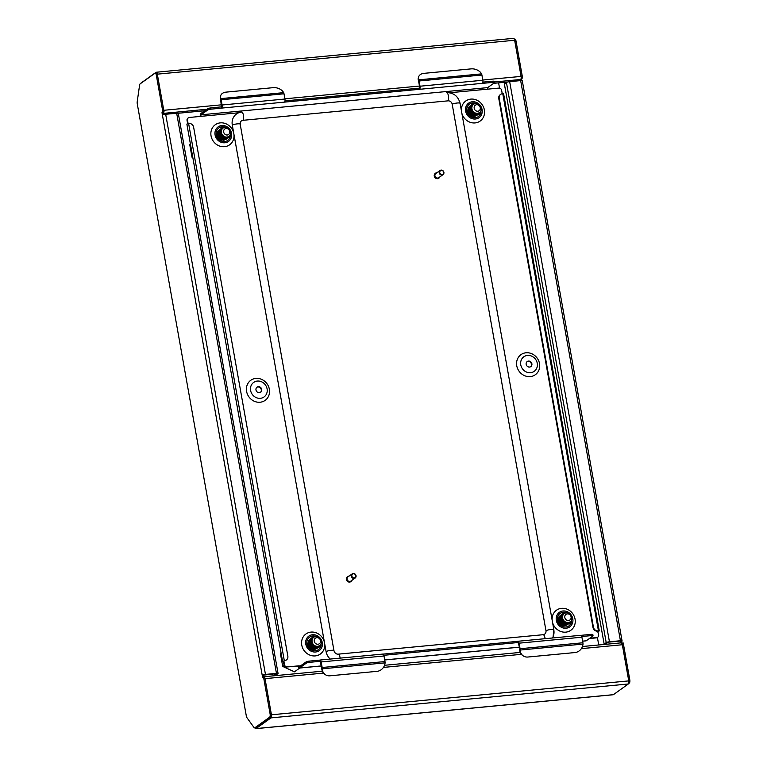 <?xml version="1.0" encoding="UTF-8"?>
<svg xmlns="http://www.w3.org/2000/svg" width="767" height="767" viewBox="0 0 767 767"><rect width="100%" height="100%" fill="white"/><g stroke="black" fill="none" stroke-linecap="round" stroke-linejoin="round"><path stroke-width="1.15" d="M507.687 82.002L493.67 83.325M204.779 110.736L178.107 113.267M163.697 114.638L163.131 114.686M513.324 38.427A2.55 0.959 84.6 0 1 513.526 38.35A2.55 0.959 84.6 0 1 514.647 40.258L521.081 76.403A2.55 0.959 84.6 0 1 520.64 79.49L518.856 80.765M598.739 644.97L597.397 637.435M499.547 88.138L498.608 82.855M612.986 694.71A2.55 0.959 -95.4 0 0 613.197 694.749A2.55 0.959 -95.4 0 0 613.399 694.672L628.317 683.982A2.55 0.959 -95.4 0 0 628.758 680.895L622.325 644.75A2.55 0.959 -95.4 0 0 621.203 642.842A2.55 0.959 -95.4 0 0 621.002 642.919M264.356 677.031A2.55 0.959 -95.4 0 0 263.858 676.743A2.55 0.959 -95.4 0 0 263.666 676.82L263.273 677.098M254.989 727.854L255.306 728.295A2.55 0.959 -95.4 0 0 255.862 728.65A2.55 0.959 -95.4 0 0 256.053 728.573L270.981 717.883A2.55 0.959 -95.4 0 0 271.422 714.796L271.355 714.441M140.773 83.421A2.55 0.959 84.6 0 1 141.07 83.018L155.989 72.328A2.55 0.959 84.6 0 1 156.18 72.251A2.55 0.959 84.6 0 1 157.302 74.159L157.369 74.514M163.812 112.107A2.55 0.959 84.6 0 1 163.304 113.391L162.911 113.669M621.855 643.235L621.912 641.145A2.55 0.508 169.9 0 0 622.075 640.924L522.298 80.784A2.55 0.508 -10.1 0 0 520.659 80.602L509.672 81.638L609.439 641.778A2.55 0.508 169.9 0 0 606.208 642.641L506.431 82.491L504.379 83.967L604.156 644.107L609.008 642.094L619.995 641.059L620.819 641.145L620.532 642.909M609.439 641.778L620.436 640.742A2.55 0.508 169.9 0 1 622.075 640.924M521.608 80.564L521.704 78.541L522.576 77.908L516.028 41.111L514.849 41.226A2.723 1.026 -95.4 0 0 514.705 40.613M628.691 680.54A2.723 1.026 -95.4 0 0 628.614 679.888L629.784 679.773L623.235 642.976L621.807 643.273M629.784 679.773A2.723 1.026 84.6 0 1 629.314 683.071L628.758 683.129M628.604 683.579L629.314 683.071M514.619 39.155A2.723 1.026 84.6 0 1 514.83 39.079A2.723 1.026 84.6 0 1 516.028 41.111M520.256 79.768L520.409 80.621M522.576 77.908L521.148 78.205M521.397 78.023L514.849 41.226M628.614 679.888L622.056 643.091M506.431 82.491A2.55 0.508 -10.1 0 1 509.672 81.638M604.156 644.107L606.208 642.641M263.541 677.108L264.72 676.993L271.269 713.789A2.723 1.026 84.6 0 1 270.799 717.087L269.62 717.203A2.723 1.026 -95.4 0 0 270.089 713.904L263.541 677.108L262.563 677.769L262.218 675.267A2.55 0.508 169.9 0 1 265.459 674.414L276.446 673.378L176.669 113.228L165.682 114.273A2.55 0.508 -10.1 0 0 162.441 115.127L162 112.663L162.882 112.04L164.061 111.924L163.179 112.557L163.189 114.791M263.33 677.251L263.397 675.161L276.015 673.685L276.743 673.896L274.691 675.363L274.423 673.838M156.104 73.172A2.723 1.026 84.6 0 1 156.315 73.086A2.723 1.026 84.6 0 1 157.503 75.128L156.334 75.243L162.882 112.04M156.334 75.243A2.723 1.026 -95.4 0 0 155.135 73.201A2.723 1.026 -95.4 0 0 154.924 73.287L140.102 83.891A2.723 1.026 84.6 0 0 139.584 85.137L137.216 101.743A2.723 1.026 -95.4 0 0 137.264 103.804L246.322 716.014A2.723 1.026 84.6 0 0 246.926 717.672L254.002 727.519A2.723 1.026 -95.4 0 0 254.596 727.893A2.723 1.026 -95.4 0 0 254.807 727.806L255.986 727.701A2.723 1.026 84.6 0 1 255.775 727.778A2.723 1.026 84.6 0 1 255.545 727.739M269.62 717.203L254.807 727.806M270.799 717.087L255.986 727.701M157.503 75.128L164.061 111.924M176.669 113.228A2.55 0.508 -10.1 0 1 178.308 113.42L278.085 673.56A2.55 0.508 169.9 0 0 276.446 673.378M274.691 675.363L277.922 673.781A2.55 0.508 169.9 0 0 278.085 673.56M568.52 620.474A3.404 3.087 54.4 0 0 567.35 613.897A3.404 3.087 54.4 0 0 568.52 620.474M566.468 612.68A5.11 4.621 -125.6 0 1 571.712 615.987A5.11 4.621 -125.6 0 1 570.312 621.759A5.11 4.621 -125.6 0 1 568.222 622.536A5.11 4.621 -125.6 0 1 562.978 619.228A5.11 4.621 -125.6 0 1 564.368 613.456A5.11 4.621 -125.6 0 1 566.468 612.68M564.368 613.456L562.767 614.952L562.192 618.566L564.349 621.816L567.848 622.794L570.149 621.874M563.486 614.089L562.441 615.192L561.856 618.806L564.023 622.056L567.522 623.034L569.814 622.114M563.371 614.166L562.326 615.268L561.751 618.883L563.908 622.133L567.417 623.111L569.756 622.152M567.081 623.35L569.526 622.286M566.976 623.427L569.315 622.468M566.535 623.744L567.177 623.629M566.199 623.983L566.688 623.907M566.094 624.06L566.88 623.907M565.212 624.693L565.854 624.578M560.015 619.602L563.026 623.782M559.9 618.384L559.987 620.139L562.153 623.389L564.186 624.3M559.527 619.151L561.818 623.629L563.314 624.396M559.527 618.288L559.546 620.455L561.712 623.705L564.176 624.683M558.692 620.551L561.703 624.721M558.606 618.835A5.11 4.621 54.4 0 0 563.975 625.488M572.057 617.176L571.492 621.375L570.217 622.679M560.84 615.22L558.999 616.85L558.338 620.954L560.782 624.654L564.943 625.747L567.561 624.549M560.859 615.134L559.44 616.534L558.779 620.637L561.223 624.338L565.384 625.431L567.791 624.405M561.271 614.837L559.881 616.217L559.22 620.321L561.665 624.022L565.825 625.115L568.443 623.916M561.712 614.52L560.322 615.901L559.661 620.014L562.106 623.705L566.267 624.798L568.884 623.6M562.153 614.204L560.763 615.585L560.102 619.698L562.547 623.389L566.698 624.491L569.143 623.437M562.594 613.888L561.204 615.268L560.533 619.381L562.988 623.072L567.139 624.175L569.584 623.12M563.064 613.552L561.645 614.961L560.974 619.065L563.429 622.756L567.58 623.859L570.025 622.814M567.369 612.68L563.275 613.389L562.086 614.645L561.415 618.748L563.87 622.449L568.021 623.542L570.245 622.66M562.575 614.77L561.665 614.923M561.636 614.933L560.878 615.211M560.361 615.489L558.951 616.889L558.28 620.992L560.725 624.693L564.886 625.786L567.11 624.904M560.581 615.316L559.383 616.572L558.721 620.676L561.166 624.376L565.327 625.469L567.58 624.568M561.051 614.981L559.824 616.256L559.162 620.369L561.607 624.06L565.768 625.153L568.021 624.252M561.463 614.693L560.265 615.939L559.603 620.052L562.048 623.744L566.209 624.846L568.491 623.916M561.952 614.338L560.706 615.623L560.044 619.736L562.489 623.427L566.65 624.53L569.114 623.456M562.364 614.041L561.147 615.307L560.485 619.42L562.93 623.111L567.091 624.213L569.335 623.312M562.834 613.705L561.588 615L560.926 619.103L563.371 622.804L567.532 623.897L569.756 623.015L571.731 620.014M567.053 612.66L563.218 613.427L562.029 614.683L561.367 618.787L563.812 622.488L567.963 623.581L570.188 622.699M477.812 111.253A3.404 3.087 54.4 0 0 476.643 104.686A3.404 3.087 54.4 0 0 477.812 111.253M475.761 103.459A5.11 4.621 -125.6 0 1 481.005 106.766A5.11 4.621 -125.6 0 1 479.615 112.538A5.11 4.621 -125.6 0 1 477.515 113.315A5.11 4.621 -125.6 0 1 472.271 110.007A5.11 4.621 -125.6 0 1 473.661 104.235A5.11 4.621 -125.6 0 1 475.761 103.459M473.661 104.235L472.06 105.731L471.484 109.345L473.642 112.596L477.151 113.583L479.442 112.653M472.779 104.868L471.734 105.971L471.149 109.585L473.316 112.835L476.815 113.813L479.107 112.893M472.673 104.945L471.619 106.047L471.043 109.662L473.201 112.912L476.71 113.9L479.049 112.931M476.374 114.13L478.666 113.209M476.269 114.206L478.608 113.248M475.828 114.523L476.47 114.408M477.63 113.957L478.167 113.564M475.492 114.762L475.981 114.686M475.387 114.839L476.173 114.686M474.505 115.472L475.147 115.357M469.308 110.381L472.319 114.561M469.193 109.163L469.279 110.927L471.446 114.178L473.479 115.079M468.819 109.94L471.111 114.408L472.606 115.175M468.819 109.067L468.838 111.234L471.005 114.494L473.469 115.462M467.985 111.33L470.996 115.501M467.899 109.614A5.11 4.621 54.4 0 0 473.277 116.268M481.35 107.965L480.784 112.155L479.509 113.458M470.133 105.999L468.292 107.629L467.63 111.733L470.075 115.434L474.236 116.526L476.853 115.328M470.152 105.913L468.733 107.313L468.071 111.416L470.516 115.117L474.677 116.21L477.093 115.184M470.564 105.616L469.174 106.996L468.512 111.11L470.957 114.801L475.118 115.894L477.726 114.743L475.502 115.625L471.341 114.523L468.896 110.831L469.557 106.718L470.785 105.453M471.005 105.3L469.615 106.68L468.953 110.793L471.398 114.484L475.559 115.587L477.966 114.561M471.446 104.983L470.056 106.364L469.394 110.477L471.839 114.168L476 115.271L478.225 114.388L475.943 115.309L471.782 114.206L469.337 110.515L469.998 106.412L471.226 105.137M471.887 104.667L470.497 106.057L469.835 110.16L472.28 113.852L476.441 114.954L478.876 113.909M472.357 104.331L470.938 105.741L470.276 109.844L472.721 113.545L476.873 114.638L479.317 113.593M476.671 103.468L472.568 104.168L471.379 105.424L470.708 109.528L473.162 113.228L477.314 114.321L479.538 113.439M471.82 105.558L470.171 105.99M469.663 106.268L468.244 107.668L467.573 111.771L470.027 115.472L474.179 116.565L476.432 115.664M469.931 106.057L468.685 107.351L468.014 111.464L470.468 115.155L474.62 116.248L476.844 115.366M470.315 105.788L469.126 107.035L468.455 111.148L470.9 114.839L475.061 115.942L477.314 115.031M471.686 104.801L470.439 106.095L469.778 110.199L472.223 113.9L476.384 114.992L478.608 114.11M472.127 104.485L470.88 105.779L470.219 109.882L472.664 113.583L476.825 114.676L479.049 113.794L481.024 110.793M476.345 103.44L472.51 104.207L471.322 105.463L470.66 109.566L473.105 113.267L477.266 114.36L479.49 113.478M227.281 135.021A3.404 3.087 54.4 0 0 226.112 128.453A3.404 3.087 54.4 0 0 227.281 135.021M225.23 127.226A5.11 4.621 -125.6 0 1 230.474 130.534A5.11 4.621 -125.6 0 1 229.084 136.305A5.11 4.621 -125.6 0 1 226.984 137.082A5.11 4.621 -125.6 0 1 221.74 133.774A5.11 4.621 -125.6 0 1 223.13 128.003A5.11 4.621 -125.6 0 1 225.23 127.226M223.13 128.003L221.529 129.498L220.954 133.113L223.111 136.363L226.62 137.351L228.911 136.421M222.248 128.635L221.203 129.738L220.618 133.353L222.785 136.603L226.284 137.581L228.576 136.66M222.142 128.722L221.088 129.815L220.512 133.429L222.67 136.679L226.179 137.667L228.518 136.699M225.843 137.897L228.288 136.833M225.738 137.974L228.077 137.015M225.297 138.29L225.939 138.175M224.971 138.53L225.45 138.453M224.856 138.606L225.642 138.453M223.974 139.239L224.616 139.124M218.777 134.148L221.788 138.328M218.662 132.931L218.748 134.695L220.915 137.945L222.948 138.846M218.288 133.707L220.58 138.175L222.075 138.942M218.288 132.835L218.307 135.011L220.474 138.261L222.938 139.23M217.454 135.097L220.465 139.278M217.368 133.381A5.11 4.621 54.4 0 0 222.746 140.035M190.398 143.88L189.717 144.407L191.999 157.216L192.68 156.727M191.999 157.216L192.833 157.599M189.717 144.407L190.398 143.928M230.819 131.732L230.253 135.922L228.978 137.226M219.602 129.767L217.761 131.397L217.099 135.5L219.544 139.201L223.705 140.294L226.562 138.952M219.621 129.681L218.202 131.08L217.54 135.193L219.985 138.885L224.146 139.977L226.37 139.095L224.089 140.025L219.937 138.923L217.483 135.232L218.154 131.119L219.4 129.834M226.581 138.932L227.205 138.463M220.033 129.383L218.643 130.764L217.981 134.877L220.426 138.568L224.587 139.671L226.783 138.798M220.474 129.067L219.084 130.448L218.422 134.561L220.867 138.252L225.028 139.354L227.444 138.328M220.915 128.751L219.525 130.141L218.863 134.244L221.308 137.935L225.469 139.038L227.694 138.156L225.412 139.076L221.251 137.983L218.806 134.283L219.467 130.179L220.666 128.923M221.356 128.434L219.966 129.824L219.304 133.928L221.749 137.629L225.91 138.722L228.345 137.677M221.826 128.099L220.407 129.508L219.745 133.611L222.19 137.312L226.342 138.405L228.787 137.36M226.14 127.236L222.037 127.936L220.848 129.192L220.177 133.295L222.631 136.996L226.783 138.089L229.007 137.207M221.347 129.316L219.889 129.642M219.132 130.035L217.713 131.435L217.042 135.548L219.496 139.239L223.648 140.332L225.929 139.412M219.813 129.537L218.595 130.802L217.924 134.915L220.369 138.606L224.53 139.709L226.754 138.827M220.254 129.22L219.026 130.486L218.365 134.599L220.81 138.29L224.971 139.393L227.224 138.491M221.107 128.607L219.908 129.863L219.247 133.966L221.692 137.667L225.853 138.76L228.135 137.839M221.596 128.252L220.35 129.546L219.688 133.65L222.133 137.351L226.294 138.444L228.518 137.561L230.493 134.561M225.814 127.207L221.989 127.974L220.791 129.23L220.129 133.333L222.574 137.034L226.735 138.127L228.959 137.245M317.989 644.242A3.404 3.087 54.4 0 0 316.819 637.665A3.404 3.087 54.4 0 0 317.989 644.242M315.937 636.447A5.11 4.621 -125.6 0 1 321.181 639.755A5.11 4.621 -125.6 0 1 319.791 645.526A5.11 4.621 -125.6 0 1 317.691 646.303A5.11 4.621 -125.6 0 1 312.447 642.995A5.11 4.621 -125.6 0 1 313.837 637.224A5.11 4.621 -125.6 0 1 315.937 636.447M313.837 637.224L312.236 638.719L311.661 642.334L313.818 645.584L317.317 646.571L319.618 645.641M312.955 637.856L311.91 638.959L311.325 642.573L313.492 645.824L316.992 646.802L319.283 645.881M312.85 637.933L311.795 639.036L311.22 642.65L313.377 645.9L316.886 646.878L319.225 645.919M316.55 647.118L318.995 646.054M316.445 647.195L318.784 646.236M316.004 647.511L316.646 647.396M315.668 647.751L316.157 647.674M315.563 647.827L316.349 647.674M314.681 648.46L315.323 648.345M309.485 643.369L312.495 647.549M309.369 642.152L309.456 643.906L311.623 647.166L313.655 648.067M308.996 642.919L311.287 647.396L312.783 648.163M308.996 642.056L309.015 644.222L311.181 647.473L313.645 648.451M308.161 644.318L311.172 648.489M308.075 642.602A5.11 4.621 54.4 0 0 313.444 649.256M281.096 653.101L280.425 653.628L282.707 666.427L294.451 671.825L299.753 668.028M282.707 666.427L284.154 665.401M280.425 653.628L281.106 653.139M321.526 640.953L320.961 645.143L317.49 647.31L313.339 646.217L310.884 642.516L311.555 638.412L312.744 637.156L311.498 638.451L310.836 642.554L313.281 646.255L317.433 647.348L319.657 646.466M310.309 638.988L308.468 640.618L307.807 644.721L310.252 648.422L314.412 649.515L317.03 648.316M310.328 638.901L308.909 640.301L308.248 644.405L310.693 648.105L314.853 649.198L317.27 648.173M310.74 638.604L309.35 639.985L308.689 644.098L311.134 647.789L315.295 648.882L317.912 647.684L315.678 648.614L311.517 647.511L309.072 643.82L309.734 639.707L310.961 638.441L309.791 639.668L309.13 643.781L311.575 647.473L315.736 648.566L318.353 647.367M311.623 637.971L310.232 639.352L309.571 643.465L312.016 647.156L316.167 648.259L318.343 647.415L316.119 648.297L311.958 647.195L309.513 643.503L310.175 639.39L311.402 638.125M312.064 637.655L310.673 639.036L310.012 643.149L312.457 646.84L316.608 647.942L319.053 646.897M312.533 637.319L311.114 638.729L310.443 642.832L312.898 646.533L317.049 647.626L319.494 646.581M316.838 636.447L312.744 637.156M312.044 638.537L311.134 638.69M311.105 638.7L310.347 638.978M309.839 639.256L308.42 640.656L307.749 644.759L310.204 648.46L314.355 649.553L316.579 648.671M310.079 639.064L308.852 640.34L308.19 644.443L310.635 648.144L314.796 649.237L317.049 648.336M310.52 638.758L309.293 640.023L308.631 644.136L311.076 647.827L315.237 648.92L317.49 648.019M311.862 637.789L310.616 639.084L309.954 643.187L312.399 646.878L316.56 647.981L318.784 647.099M312.274 637.492L311.057 638.767L310.395 642.871L312.84 646.571L317.001 647.664L319.225 646.782L321.2 643.781M316.522 636.428L312.687 637.195M527.485 355.437A8.936 8.092 54.4 0 0 520.774 364.843A8.936 8.092 54.4 0 0 530.553 372.685A8.936 8.092 54.4 0 0 537.264 363.28A8.936 8.092 54.4 0 0 527.485 355.437M526.018 352.782A12.339 11.179 54.4 0 0 516.757 365.773A12.339 11.179 54.4 0 0 530.265 376.597A12.339 11.179 54.4 0 0 539.527 363.616A12.339 11.179 54.4 0 0 526.018 352.782M530.601 366.731A3.106 2.809 54.4 0 0 526.996 361.708M529.556 367.057A3.106 2.809 54.4 0 0 531.675 363.079A3.106 2.809 54.4 0 0 527.217 361.535A3.106 2.809 54.4 0 0 529.556 367.057M260.397 398.313A8.936 8.092 -125.6 0 1 250.608 390.48A8.936 8.092 -125.6 0 1 257.319 381.065A8.936 8.092 -125.6 0 1 267.098 388.907A8.936 8.092 -125.6 0 1 260.397 398.313M255.852 378.409A12.339 11.179 54.4 0 0 246.59 391.4A12.339 11.179 54.4 0 0 260.099 402.234A12.339 11.179 54.4 0 0 269.361 389.243A12.339 11.179 54.4 0 0 255.852 378.409M256.84 387.335A3.106 2.809 -125.6 0 1 260.435 392.368M258.326 386.693A3.106 2.809 -125.6 0 1 260.665 392.215A3.106 2.809 -125.6 0 1 256.197 390.681A3.106 2.809 -125.6 0 1 258.326 386.693M315.563 651.998A8.936 8.092 54.4 0 0 322.274 642.593A8.936 8.092 54.4 0 0 312.495 634.75A8.936 8.092 54.4 0 0 305.784 644.155A8.936 8.092 54.4 0 0 315.563 651.998M315.266 655.91A12.339 11.179 54.4 0 0 324.537 642.919A12.339 11.179 54.4 0 0 311.028 632.094A12.339 11.179 54.4 0 0 301.757 645.085A12.339 11.179 54.4 0 0 315.266 655.91M314.374 636.418A7.66 6.941 54.4 0 0 312.265 636.294A7.66 6.941 54.4 0 0 309.35 637.31M315.505 636.284A7.66 6.941 54.4 0 0 312.706 635.977A7.66 6.941 54.4 0 0 309.571 637.147A7.66 6.941 54.4 0 0 307.481 645.795A7.66 6.941 54.4 0 0 315.342 650.761A7.66 6.941 54.4 0 0 318.487 649.601A7.66 6.941 54.4 0 0 321.181 644.769M563.016 610.983A8.936 8.092 -125.6 0 1 572.805 618.816A8.936 8.092 -125.6 0 1 566.094 628.231A8.936 8.092 -125.6 0 1 556.315 620.388A8.936 8.092 -125.6 0 1 563.016 610.983M552.576 622.564A12.339 11.179 54.4 0 0 565.797 632.142A12.339 11.179 54.4 0 0 575.068 619.151A12.339 11.179 54.4 0 0 561.559 608.327A12.339 11.179 54.4 0 0 552.125 620.052M559.881 613.542A7.66 6.941 -125.6 0 1 562.796 612.526A7.66 6.941 -125.6 0 1 564.905 612.651M571.712 621.002A7.66 6.941 -125.6 0 1 569.018 625.834A7.66 6.941 -125.6 0 1 565.873 626.994A7.66 6.941 -125.6 0 1 558.012 622.027A7.66 6.941 -125.6 0 1 560.102 613.379A7.66 6.941 -125.6 0 1 563.237 612.21A7.66 6.941 -125.6 0 1 566.036 612.517M472.319 101.762A8.936 8.092 54.4 0 0 465.607 111.167A8.936 8.092 54.4 0 0 475.387 119.01A8.936 8.092 54.4 0 0 482.098 109.604A8.936 8.092 54.4 0 0 472.319 101.762M461.868 113.343A12.339 11.179 54.4 0 0 475.089 122.921A12.339 11.179 54.4 0 0 484.361 109.93A12.339 11.179 54.4 0 0 470.852 99.106A12.339 11.179 54.4 0 0 461.427 110.831M478.09 116.766A7.66 6.941 54.4 0 0 480.516 112.519M474.198 103.43A7.66 6.941 54.4 0 0 472.098 103.305A7.66 6.941 54.4 0 0 469.174 104.322M475.329 103.296A7.66 6.941 54.4 0 0 472.539 102.989A7.66 6.941 54.4 0 0 469.394 104.159A7.66 6.941 54.4 0 0 467.304 112.807A7.66 6.941 54.4 0 0 475.166 117.773A7.66 6.941 54.4 0 0 478.311 116.613A7.66 6.941 54.4 0 0 481.005 111.781M224.856 142.777A8.936 8.092 -125.6 0 1 215.076 134.934A8.936 8.092 -125.6 0 1 221.788 125.529A8.936 8.092 -125.6 0 1 231.567 133.372A8.936 8.092 -125.6 0 1 224.856 142.777M220.321 122.873A12.339 11.179 54.4 0 0 211.05 135.864A12.339 11.179 54.4 0 0 224.558 146.689A12.339 11.179 54.4 0 0 233.83 133.698A12.339 11.179 54.4 0 0 220.321 122.873M218.643 128.089A7.66 6.941 -125.6 0 1 221.567 127.073A7.66 6.941 -125.6 0 1 223.667 127.197M229.985 136.286A7.66 6.941 -125.6 0 1 227.559 140.534M230.474 135.548A7.66 6.941 -125.6 0 1 227.78 140.38A7.66 6.941 -125.6 0 1 224.635 141.54A7.66 6.941 -125.6 0 1 216.773 136.574A7.66 6.941 -125.6 0 1 218.863 127.926A7.66 6.941 -125.6 0 1 222.008 126.756A7.66 6.941 -125.6 0 1 224.798 127.063M419.568 89.308L482.395 83.344A2.55 0.959 -95.4 0 0 482.836 80.257L481.906 75.022A2.55 0.959 -95.4 0 0 481.762 74.409L481.561 73.872A8.514 5.829 17 0 0 471.13 68.877L424.007 73.344A8.514 5.829 17 0 0 418.6 76.93A8.514 5.829 17 0 0 418.753 79.835L418.571 80.986L418.935 80.362A2.55 0.959 84.6 0 1 419.079 80.986L420.009 86.211A2.55 0.959 84.6 0 1 419.568 89.308L284.49 102.126A2.55 0.959 -95.4 0 0 284.931 99.029L284.001 93.795A2.55 0.959 -95.4 0 0 283.857 93.181L283.646 92.654A8.514 5.829 17 0 0 273.215 87.659L226.092 92.126A8.514 5.829 17 0 0 220.685 95.702A8.514 5.829 17 0 0 220.838 98.607L220.656 99.768L221.021 99.144A2.55 0.959 84.6 0 1 221.164 99.758L222.104 104.993A2.55 0.959 84.6 0 1 221.663 108.089L210.935 109.173A2.55 0.508 169.9 0 0 207.704 110.026L201.012 114.82L200.791 116.373L189.401 117.456A2.55 2.311 54.4 0 0 187.484 120.141L188.097 123.573M200.312 116.421A2.55 0.959 -95.4 0 1 200.791 113.593L207.483 108.799A2.55 0.508 -10.1 0 1 210.714 107.946L221.442 106.853L220.656 99.768M382.886 654.069A2.55 0.959 -95.4 0 1 384.008 655.986L384.996 661.547L322.169 667.501L321.172 661.94A2.55 0.959 84.6 0 0 320.05 660.032L382.886 654.069A2.55 0.959 -95.4 0 0 382.685 654.146M320.28 661.327L319.858 660.109L309.254 661.116L309.475 662.352L320.175 661.298L321.766 668.153M383.097 654.107L517.763 641.337A2.55 0.959 84.6 0 1 517.965 641.26A2.55 0.959 84.6 0 1 519.086 643.168L520.074 648.729A2.55 0.959 84.6 0 1 520.16 649.39L518.089 642.525L383.836 655.296M418.571 80.986L419.568 86.527L419.233 88.157L284.988 100.899M482.395 83.344L492.884 82.424L492.663 81.197L482.903 82.117M492.663 81.197A2.55 0.508 -10.1 0 1 494.293 81.379L494.514 82.606A2.55 0.508 169.9 0 0 492.884 82.424M419.453 89.394L419.233 88.157M309.475 662.352A2.55 0.508 169.9 0 0 306.234 663.206L306.014 661.969A2.55 0.508 -10.1 0 1 309.254 661.116M300.904 665.631L298.229 666.159A2.55 0.959 -95.4 0 0 299.351 668.067A2.55 0.959 -95.4 0 0 299.552 667.99L306.234 663.206M582.623 641.193L586.007 640.876A2.55 0.959 84.6 0 0 586.209 640.8L592.891 636.006A2.55 0.508 169.9 0 0 593.054 635.785A2.55 0.508 169.9 0 0 591.415 635.603L581.75 636.514M494.514 82.606A2.55 0.508 169.9 0 1 494.36 82.836L487.668 87.62L487.448 89.173L498.838 88.1A2.55 2.311 54.4 0 1 501.637 90.333L502.241 93.747M284.48 664.673L283.828 660.981L283.387 661.298L284.049 664.989L284.48 664.673A2.55 2.311 54.4 0 0 287.28 666.916L298.229 666.149M306.014 661.969L299.226 666.801L298.67 665.842L287.28 666.916M589.804 638.221L596.716 637.559A2.55 2.311 54.4 0 0 598.634 634.875L597.646 631.193A4.257 3.854 -125.6 0 1 592.987 627.454L498.771 98.521A4.257 3.854 -125.6 0 1 500.448 94.542M597.531 637.319A2.55 2.311 -125.6 0 1 596.275 637.876L589.363 638.528M286.839 667.232A2.55 2.311 -125.6 0 1 284.049 664.989M187.618 123.679L187.052 120.457A2.55 2.311 -125.6 0 1 188.145 118.013M286.168 660.109A4.257 3.854 -125.6 0 1 284.212 660.924L283.819 660.962M284.212 660.924L283.387 661.298M282.544 661.202L186.86 124.062L188.97 123.468A4.257 3.854 54.4 0 1 193.629 127.197L287.846 656.13A4.257 3.854 54.4 0 1 284.653 660.608M500.218 94.696L500.659 94.379A4.257 3.854 54.4 0 1 502.404 93.727L503.603 93.795L599.286 630.934L597.646 631.193M592.987 627.454L593.428 627.138L499.212 98.214L498.771 98.521M593.428 627.138A4.257 3.854 54.4 0 0 598.087 630.877M500.659 94.379A4.257 3.854 54.4 0 0 499.212 98.214M598.011 631.423L599.286 630.934M581.002 635.335L591.194 634.367A2.55 0.508 -10.1 0 1 592.833 634.549L593.054 635.785M517.763 641.337L518.195 642.545M221.538 108.166L221.318 106.939M520.16 649.39L520.189 650.042A8.514 7.517 124.9 0 0 523.171 655.843A8.514 7.517 124.9 0 0 527.84 657.031L574.962 652.554A8.514 7.517 124.9 0 0 582.997 644.088L582.987 643.427A2.55 0.959 -95.4 0 0 582.91 642.765L581.913 637.204A2.55 0.959 -95.4 0 0 580.792 635.297A2.55 0.959 -95.4 0 0 580.6 635.373M571.223 621.73A7.66 6.941 -125.6 0 1 568.798 625.987M318.267 649.754A7.66 6.941 54.4 0 0 320.692 645.507M385.082 662.861L322.274 668.824A8.514 7.517 124.9 0 0 325.256 674.615A8.514 7.517 124.9 0 0 329.935 675.804L377.057 671.336A8.514 7.517 124.9 0 0 385.082 662.861L385.082 662.199A2.55 0.959 -95.4 0 0 384.996 661.547M322.169 667.501A2.55 0.959 84.6 0 1 322.245 668.162M519.681 649.371L520.189 650.042L582.997 644.088M325.016 674.442A8.514 7.517 -55.1 0 1 324.767 674.27A8.514 7.517 -55.1 0 1 321.785 668.479M522.931 655.66A8.514 7.517 -55.1 0 1 522.682 655.497A8.514 7.517 -55.1 0 1 519.7 649.697M481.561 73.872L418.753 79.835L418.935 80.362M283.646 92.654L220.838 98.607L221.021 99.144M418.485 80.717A8.514 5.829 -163 0 1 418.331 77.812L418.6 76.93M220.57 99.499A8.514 5.829 -163 0 1 220.417 96.594L220.685 95.702M543.094 634.712L338.113 654.165A3.825 3.471 -125.6 0 1 338.055 654.165C336.08 654.165 334.709 652.985 333.961 650.646L240.186 124.177A4.362 0.863 -10.1 0 0 237.041 123.899A4.362 0.863 -10.1 0 0 232.296 125.079A12.339 11.179 -125.6 0 1 241.557 112.087A4.362 1.639 84.6 0 1 243.465 115.357A4.362 1.639 84.6 0 1 243.024 120.304L448.005 100.851A3.825 3.471 -125.6 0 1 452.194 104.216L545.97 630.685A3.825 3.471 -125.6 0 1 543.094 634.712A4.362 1.639 -95.4 0 1 545.107 638.681M553.103 636.687L553.86 629.784A4.362 0.863 169.9 0 1 553.822 629.937A12.339 11.179 -125.6 0 1 553.103 636.687A12.339 11.179 -125.6 0 1 552.441 637.981M240.186 124.177L240.368 122.241A3.825 3.471 -125.6 0 1 243.024 120.304M330.222 659.064A12.339 11.179 -125.6 0 1 326.071 651.547L232.296 125.079M354.181 577.896A2.128 1.927 54.4 0 0 353.453 573.783A2.128 1.927 54.4 0 0 354.181 577.896M353.232 573.476A2.55 2.311 -125.6 0 1 355.159 578.021A2.55 2.311 -125.6 0 1 351.487 576.755A2.55 2.311 -125.6 0 1 353.232 573.476M347.537 576.679A2.982 2.694 54.4 0 0 349.637 582.076A2.982 2.694 54.4 0 0 350.998 581.511M349.062 576.103A2.982 2.694 54.4 0 0 346.866 579.938A2.982 2.694 54.4 0 0 352.034 580.255M352.187 573.869L347.93 576.918A2.55 2.311 54.4 0 0 349.857 581.453A2.55 2.311 54.4 0 0 350.902 581.07L355.159 578.021M440.814 174.214A2.128 1.927 54.4 0 0 442.569 170.696A2.128 1.927 54.4 0 0 440.814 174.214M442.597 170.447A2.55 2.311 -125.6 0 1 443.029 174.636A2.55 2.311 -125.6 0 1 440.488 174.665A2.55 2.311 -125.6 0 1 440.057 170.485A2.55 2.311 -125.6 0 1 442.597 170.447M435.407 173.294A2.982 2.694 54.4 0 0 435.771 178.28A2.982 2.694 54.4 0 0 438.868 178.126M436.931 172.719A2.982 2.694 54.4 0 0 436.059 178.069A2.982 2.694 54.4 0 0 439.903 176.87M440.057 170.485L435.8 173.524A2.55 2.311 54.4 0 0 436.241 177.714A2.55 2.311 54.4 0 0 438.772 177.676L443.029 174.636M255.373 727.816L255.306 728.295M521.081 76.403L482.798 80.027M419.482 86.038L284.893 98.809M221.577 104.811L163.774 110.295M520.64 79.49L494.408 81.983M206.831 109.269L163.304 113.391M514.647 40.258L157.302 74.159M622.325 644.75L581.367 648.642M521.397 654.328L383.452 667.415M323.482 673.1L265.008 678.651M628.758 680.895L271.422 714.796M628.317 683.982L270.981 717.883M613.399 694.672L256.053 728.573M520.659 80.602L620.436 640.742M620.704 641.068L621.912 641.145M521.704 78.541L521.09 78.598M265.459 674.414L165.682 114.273M263.397 675.161L262.218 675.267L162.441 115.127M270.089 713.904L271.269 713.789M162 112.663L163.179 112.557M284.001 93.795L221.164 99.758M222.104 104.993L284.931 99.029M481.906 75.022L419.079 80.986M420.009 86.211L482.836 80.257M586.209 640.8L582.613 641.135M519.297 647.147L384.708 659.917M321.392 665.919L299.552 667.99M487.448 89.173L449.615 92.759M238.69 112.768L200.791 116.363M284.298 660.646L188.615 123.497M502.759 93.699L598.442 630.838M591.415 635.603L591.194 634.367M487.668 87.62L201.012 114.82M210.714 107.946L210.935 109.173M207.704 110.026L207.483 108.799M221.663 108.089L284.49 102.126M581.913 637.204L519.086 643.168M384.008 655.986L321.172 661.94M582.91 642.765L520.074 648.729M460.047 103.468A4.362 0.863 169.9 0 0 460.085 103.315L553.86 629.784A4.362 0.863 169.9 0 0 550.725 629.506A4.362 0.863 169.9 0 0 545.97 630.685M446.72 92.625C453.786 92.759 458.235 96.326 460.085 103.315A4.362 0.863 169.9 0 0 456.94 103.037A4.362 0.863 169.9 0 0 452.194 104.216M446.538 92.644A4.362 1.639 84.6 0 1 448.446 95.904A4.362 1.639 84.6 0 1 448.005 100.851M326.071 651.547A4.362 0.863 -10.1 0 1 330.817 650.368A4.362 0.863 -10.1 0 1 333.961 650.646M340.126 658.124A4.362 1.639 -95.4 0 0 338.113 654.165M513.526 38.35L156.18 72.251M621.203 642.842L582.469 646.514M520.256 652.42L384.555 665.296M322.341 671.192L263.858 676.743M613.197 694.749L255.862 728.65M514.83 39.079L514.312 39.127M254.596 727.893L255.775 727.778M155.135 73.201L156.315 73.086M299.351 668.067L321.402 665.977M384.718 659.975L519.307 647.204M517.965 641.26L580.792 635.297M324.767 674.27L325.256 674.615M523.171 655.843L522.682 655.497"/></g></svg>
